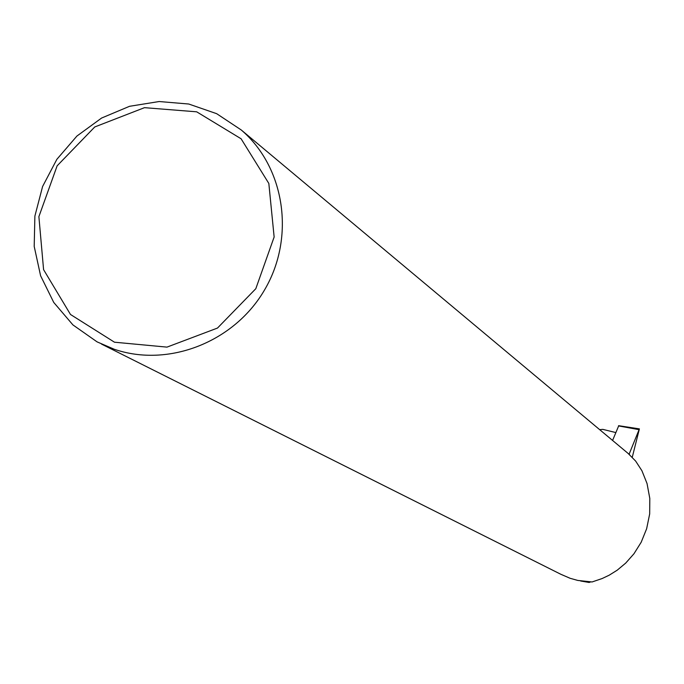 <?xml version="1.0" encoding="UTF-8"?>
<svg xmlns="http://www.w3.org/2000/svg" width="684" height="684" viewBox="0 0 684 684"><rect width="100%" height="100%" fill="white"/><g stroke="black" fill="none" stroke-linecap="round" stroke-linejoin="round"><path stroke-width="1.03" d="M612.582 440.445L618.652 425.944M632.273 457.22L639.395 428.885L629.092 454.236M615.78 432.562L602.826 429.372L599.68 429.655M590.531 581.947L589.138 582.469L580.63 580.99M101.506 344.086L560.726 574.227L570.114 578.288L577.792 580.434L592.07 581.964L602.108 578.553L609.179 575.201L617.216 570.182L625.698 563.103L633.957 553.766L641.19 542.232L646.636 528.749L649.68 513.915L649.8 498.422L647.038 483.52L641.934 470.763L635.65 461.084L628.074 453.398M114.125 349.208C168.503 367.975 234.663 341.974 264.879 289.375C295.462 236.989 284.835 167.212 241.255 129.986L216.666 113.681L188.75 104.019L159.141 101.531L129.532 106.302L101.6 118.041L76.924 136.048L56.875 159.304L42.596 186.501L34.884 216.093L34.2 246.42L40.595 275.755L53.745 302.439L72.931 324.917L97.085 341.872L114.125 349.208M114.476 342.205L166.973 347.121L217.495 328.055L255.807 288.708L274.139 237.015L268.829 183.449L241.101 138.784L196.684 111.817L144.486 107.67L94.76 126.959L57.14 165.81L38.885 216.657L43.588 269.658L70.486 314.478L114.476 342.205M638.907 429.637L618.473 425.91M618.618 425.687L639.395 428.885M629.519 454.612L241.255 129.986"/></g></svg>
